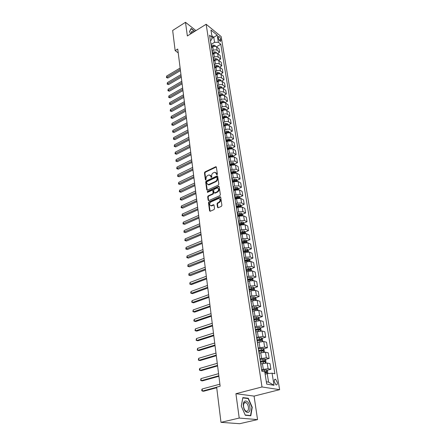 <?xml version="1.0" encoding="UTF-8"?>
<svg xmlns="http://www.w3.org/2000/svg" width="446" height="446" viewBox="0 0 446 446"><rect width="100%" height="100%" fill="white"/><g stroke="black" fill="none" stroke-linecap="round" stroke-linejoin="round"><path stroke-width="0.67" d="M217.018 174.776L217.38 174.118L216.371 167.138L215.674 166.776L204.954 171.922L204.452 172.853L205.383 179.777L205.862 180.045L206.091 178.484C206.035 177.162 206.576 176.164 207.708 175.49L209.185 174.893L210.802 176.259L211.287 177.463L211.766 176.767L211.638 175.863C211.577 174.531 212.118 173.527 213.266 172.853L214.771 172.245L216.399 173.611L216.527 174.514L217.018 174.776M277.295 382.328L275.661 379.334C274.591 379.005 274.145 379.836 274.329 381.832L275.957 384.831C277.038 385.16 277.484 384.329 277.295 382.328M217.52 207.318L218.116 207.78L221.378 206.359L221.902 205.389L220.725 197.26L220.146 196.809L208.99 201.804L208.477 202.757L209.564 210.824L210.155 211.281L214.008 209.598L214.526 208.639L214.041 205.166L213.461 204.708L211.153 205.678C209.191 205.049 209.135 203.8 210.986 201.921L218.612 198.548C220.586 199.195 220.642 200.455 218.769 202.333L217.548 202.874L217.029 203.839L217.52 207.318L218.066 207.786M235.912 393.707L239.218 418.064L220.987 422.34L239.675 423.7L257.548 419.602L254.075 396.104L279.625 389.67L262.003 386.966L235.912 393.707L254.075 396.104M195.967 30.601L185.497 22.3L187.353 35.953L206.152 24.268L262.003 386.966M185.497 22.3L172.663 30.467L175.15 50.627L178.222 52.868M220.987 422.34L216.65 387.15L220.146 386.208L177.742 49.032L175.15 50.627M218.317 185.135L218.835 184.181L217.698 176.315L217.174 175.886L206.186 181.026L205.678 181.962L206.732 189.773L207.267 190.213L218.317 185.135M219.198 186.701L220.357 194.696L219.833 195.66L208.695 200.661L208.137 200.215L207.674 196.803L208.187 195.855L212.603 193.848L213.116 192.895L212.803 190.643L212.257 190.197L207.418 192.382L207.396 191.412L218.49 186.311L219.198 186.701M218.256 37.33L218.445 38.49C218.869 40.017 219.549 40.993 220.491 41.411L220.915 40.497L220.725 39.337C220.302 37.81 219.616 36.84 218.679 36.427L218.256 37.33M279.625 389.67L221.155 36.566L206.152 24.268M210.412 40.575L211.543 39.895L212.09 37.247L209.581 35.228L261.841 371.284L264.773 371.83L266.702 384.101L274.028 385.283L268.576 382.144L267.226 373.642L265.147 374.2M212.09 37.247L210.952 30.044L217.208 35.15L218.367 42.298L214.565 42.309L211.081 44.394M216.494 46.797L220.792 44.249L218.367 42.298M220.792 44.249L274.87 373.715L272.066 373.19L274.028 385.283M239.218 418.064L257.548 419.602M211.844 38.423L213.762 37.263L211.85 35.719M214.565 42.309L213.762 37.263L217.208 35.15M266.881 370.37L270.917 369.271L268.107 368.725L261.585 369.634M270.917 369.271L270.003 363.607L267.199 363.027L260.793 363.908M265.197 359.537L269.161 358.417L266.362 357.809L259.89 358.712M269.161 358.417L268.258 352.836L265.465 352.195L259.104 353.07M263.541 348.856L267.427 347.718L264.64 347.055L258.217 347.952M267.427 347.718L266.535 342.221L263.753 341.524L257.442 342.394M261.902 338.336L265.721 337.176L262.945 336.457L256.567 337.354M265.721 337.176L264.846 331.757L262.07 331.004L255.809 331.874M260.286 327.966L264.038 326.79L261.272 326.015L256.589 326.388L254.939 326.907M264.038 326.79L263.173 321.449L260.414 320.641L254.192 321.505M258.697 317.742L262.382 316.554L259.622 315.723L254.973 316.08L253.339 316.61M262.382 316.554L261.529 311.291L258.775 310.427L254.142 310.778L252.603 311.286M257.125 307.668L260.748 306.463L258 305.577L253.384 305.923L251.761 306.463M260.748 306.463L259.906 301.273L257.164 300.364L252.564 300.699L251.037 301.217M255.575 297.733L259.137 296.518L256.4 295.581L251.812 295.91L250.206 296.462M259.137 296.518L258.306 291.4L255.575 290.435L251.003 290.759L249.492 291.288M254.042 287.938L257.548 286.706L254.822 285.724L250.267 286.037L248.673 286.6M257.548 286.706L256.729 281.666L254.008 280.657L249.47 280.958L247.97 281.498M252.531 278.282L255.982 277.038L253.267 276.007L248.74 276.308L247.162 276.882M255.982 277.038L255.179 272.066L252.464 271.006L247.954 271.302L246.471 271.848M251.042 268.76L254.437 267.505L251.734 266.424L247.235 266.714L245.674 267.293M254.437 267.505L253.646 262.599L250.942 261.495L246.46 261.774L244.988 262.332M249.57 259.366L252.915 258.1L250.223 256.98L245.752 257.247L244.202 257.844M252.915 258.1L252.129 253.261L249.442 252.118L244.988 252.38L243.527 252.949M248.121 250.106L251.416 248.823L248.729 247.658L244.291 247.92L242.752 248.522M251.416 248.823L250.641 244.051L247.959 242.864L243.538 243.115L242.089 243.694M246.688 240.968L249.933 239.675L247.257 238.471L242.847 238.716L241.319 239.329M249.933 239.675L249.169 234.97L246.499 233.737L242.106 233.977L240.667 234.563M245.272 231.953L248.472 230.654L245.807 229.406L241.425 229.64L239.909 230.259M248.472 230.654L247.72 226.01L245.06 224.739L240.695 224.968L239.268 225.559M243.873 223.061L247.028 221.751L244.375 220.463L240.02 220.681L238.521 221.311M247.028 221.751L246.287 217.169L243.639 215.858L239.301 216.076L237.885 216.672M242.496 214.286L245.607 212.965L242.964 211.638L238.638 211.85L237.149 212.486M245.607 212.965L244.876 208.444L242.234 207.1L237.924 207.301L236.519 207.908M241.135 205.628L244.202 204.301L241.57 202.936L237.272 203.131L235.795 203.777M244.202 204.301L243.483 199.836L240.851 198.453L236.57 198.648L235.176 199.262M239.792 197.082L242.819 195.749L240.193 194.345L235.923 194.534L234.457 195.186M242.819 195.749L242.106 191.345L239.485 189.924L235.226 190.107L233.849 190.726M238.459 188.652L241.453 187.303L238.839 185.87L234.59 186.043L233.18 186.684M241.453 187.303L240.745 182.96L238.142 181.505L233.905 181.678L232.539 182.303M237.133 180.335L240.104 178.974L237.501 177.502L233.28 177.67L231.903 178.305M240.104 178.974L239.407 174.687L236.809 173.199L232.606 173.355L231.245 173.99M235.822 172.123L238.772 170.751L236.179 169.246L231.981 169.402L230.627 170.037M238.772 170.751L238.086 166.514L235.494 164.998L231.318 165.148L229.969 165.784M234.529 164.022L237.456 162.634L234.875 161.095L230.705 161.24L229.361 161.887M237.456 162.634L236.781 158.453L234.2 156.903L230.047 157.042L228.709 157.689M233.258 156.016L236.157 154.617L233.587 153.05L229.445 153.184L228.107 153.837M236.157 154.617L235.488 150.492L232.924 148.908L228.792 149.036L227.46 149.689L227.332 149.371M231.998 148.117L234.875 146.706L232.31 145.106L228.196 145.234L226.869 145.887M234.875 146.706L234.217 142.631L231.658 141.02L227.555 141.137L226.228 141.8M230.755 140.317L233.609 138.896L231.056 137.268L226.964 137.379L225.648 138.043M233.609 138.896L232.963 134.87L230.409 133.226C229.238 132.635 227.878 132.674 226.334 133.337L224.996 134.012M229.523 132.613L232.36 131.18L229.818 129.524C228.647 128.927 227.293 128.961 225.748 129.63L224.444 130.293M232.36 131.18L231.719 127.205L229.177 125.532C228.012 124.936 226.657 124.969 225.124 125.638L223.764 126.335M228.313 125.008L231.128 123.559L228.592 121.875C227.427 121.267 226.077 121.301 224.55 121.975L223.256 122.644M231.128 123.559L230.493 119.634L227.962 117.939C226.802 117.326 225.453 117.354 223.931 118.028L222.571 118.742M227.114 117.493L229.907 116.032L227.382 114.321C226.222 113.708 224.884 113.736 223.362 114.41L222.08 115.09M229.907 116.032L229.283 112.158L226.763 110.435C225.604 109.811 224.266 109.839 222.755 110.519L221.4 111.238M225.191 109.984L224.979 108.634L225.932 110.084L228.709 108.601L226.189 106.867C225.035 106.237 223.702 106.265 222.192 106.945L220.915 107.625M228.709 108.601L228.084 104.771L225.576 103.02C224.422 102.39 223.095 102.418 221.59 103.098L220.246 103.823M224.845 102.691L227.516 101.259L225.013 99.497C223.859 98.861 222.537 98.884 221.038 99.569L219.772 100.255M227.516 101.259L226.903 97.479L224.405 95.7C223.256 95.059 221.935 95.082 220.441 95.767L219.109 96.498M223.78 95.399L226.345 94.006L223.847 92.222C222.699 91.575 221.383 91.597 219.895 92.283L218.64 92.974M226.345 94.006L225.737 90.27L223.245 88.47C222.102 87.823 220.792 87.84 219.309 88.531L217.982 89.261M222.721 88.196L225.18 86.842L222.693 85.03C221.556 84.378 220.246 84.394 218.769 85.086L217.52 85.783M225.18 86.842L224.583 83.151L222.102 81.328C220.965 80.67 219.661 80.687 218.189 81.378L216.873 82.114M221.668 81.088L224.037 79.762L221.562 77.927C220.424 77.264 219.12 77.281 217.654 77.978L216.416 78.674M224.037 79.762L223.446 76.115L220.971 74.27C219.839 73.601 218.54 73.618 217.079 74.315L215.775 75.056M220.619 74.058L222.905 72.77L220.435 70.914C219.304 70.239 218.01 70.256 216.555 70.953L215.323 71.655M222.905 72.77L222.32 69.163L219.856 67.296C218.73 66.621 217.436 66.632 215.987 67.335L214.688 68.076M219.577 67.123L221.785 65.857L219.326 63.979C218.2 63.299 216.912 63.31 215.463 64.012L214.242 64.72M221.785 65.857L221.205 62.295L218.752 60.405C217.631 59.719 216.343 59.731 214.905 60.433L213.617 61.186M218.546 60.266L220.681 59.028L218.228 57.127C217.107 56.441 215.825 56.447 214.392 57.155L213.177 57.863M220.681 59.028L220.107 55.505L217.665 53.598C216.544 52.901 215.267 52.912 213.835 53.62L212.558 54.373M217.514 53.492L219.583 52.277L217.146 50.359C216.026 49.662 214.755 49.668 213.327 50.376L212.123 51.089M219.583 52.277L219.019 48.798L216.589 46.869C215.474 46.167 214.203 46.172 212.781 46.88L211.51 47.638M266.334 381.77L268.576 382.144M239.156 206.481L239.474 206.342M240.255 215.234L240.818 215M241.303 224.126L242.167 223.769M242.334 233.147L243.522 232.661M243.354 242.29L244.882 241.687M244.352 251.566L246.225 250.842M245.328 260.977L247.508 260.152M248.974 271.006L248.846 270.17L246.264 270.527L250.061 269.239L246.12 269.613M247.736 280.01L249.816 279.263M249.236 289.627L250.914 289.041M250.752 299.383L251.979 298.959M252.291 309.273L253.01 309.033M210.83 42.777L210.685 42.337M211.359 46.674L211.231 45.849M211.883 49.551L211.739 49.11M212.419 53.487L212.29 52.667M212.948 56.402L212.803 55.967M213.489 60.377L213.366 59.569M214.03 63.338L213.885 62.914M214.576 67.357L214.454 66.554M215.123 70.362L214.978 69.938M215.674 74.421L215.552 73.623M216.226 77.47L216.081 77.046M216.784 81.568L216.667 80.782M217.347 84.662L217.202 84.249M217.91 88.804L217.793 88.024M218.479 91.948L218.339 91.536M219.053 96.13L218.93 95.36M219.627 99.319L219.482 98.912M220.207 103.55L220.084 102.786M220.787 106.789L220.647 106.388M221.372 111.06L221.255 110.307M221.963 114.349L221.824 113.953M222.554 118.664L222.442 117.922M223.156 122.003L223.017 121.613M223.753 126.369L223.641 125.638M224.36 129.758L224.221 129.373M224.968 134.168L224.856 133.449M225.581 137.613L225.442 137.234M226.194 142.073L226.083 141.36M226.819 145.569L226.68 145.19M227.443 150.073L226.808 145.502M228.073 153.625L227.934 153.257M228.703 158.185L228.592 157.494M229.344 161.792L229.205 161.43M229.98 166.397L229.874 165.717M230.632 170.06L230.493 169.703M231.273 174.72L231.167 174.052M231.937 178.445L231.797 178.093M232.583 183.155L232.483 182.498M233.258 186.935L233.119 186.595M220.196 196.803L220.647 197.032M233.916 191.702L233.815 191.061M234.596 195.543L234.462 195.209M235.259 200.365L235.165 199.736M235.956 204.268L235.817 203.939M236.625 209.146L236.531 208.527M237.328 213.11L237.194 212.787M238.013 218.044L237.919 217.442M238.727 222.075L238.588 221.762M239.413 227.064L239.324 226.473M245.612 233.503L245.384 232.076L244.386 230.95L240.138 231.167L240.004 230.855M240.834 236.213L240.745 235.639M241.57 240.377L241.437 240.082M242.278 245.49L242.195 244.926M243.025 249.721L242.892 249.431L245.517 249.058L247.279 249.169L248.288 250.29L248.545 251.901M243.745 254.895L243.655 254.348M244.503 259.198L244.369 258.914M245.228 264.433L245.144 263.904M246.733 274.106L246.649 273.593M248.255 283.918L248.177 283.422M249.805 293.875L249.732 293.396M251.377 303.971L251.304 303.514M252.971 314.218L252.899 313.778M253.952 319.96L258.033 319.542L257.922 318.567L253.674 318.762M254.588 324.621L254.521 324.197M256.227 335.175L256.166 334.773M257.894 345.884L257.833 345.505M259.583 356.761L259.527 356.399M261.3 367.799L261.25 367.459M267.226 373.642L272.066 373.19M194.818 31.315L191.139 28.41L189.517 31.566L190.576 33.952M250.819 415.767L252.258 407.265L248.31 398.278L242.836 397.592L241.275 406.072L245.311 415.271L250.819 415.767M247.463 398.49L248.31 398.278M251.94 407.343L252.258 407.265M216.527 174.514L216.985 174.765L216.856 173.862L215.853 172.546M210.25 175.189L211.259 176.505L211.387 177.408L210.93 177.162M215.875 166.72L216.321 166.971L205.411 172.167L204.915 173.098L205.846 180.022L205.383 179.777M217.642 176.131L206.643 181.271L206.141 182.202L207.256 190.213M216.951 177.447L216.461 177.179L206.961 181.639L206.609 182.297L206.738 183.25L208.41 184.638L215.451 181.438C216.611 180.764 217.157 179.749 217.09 178.406L216.951 177.447L217.408 177.692L216.912 177.318M207.775 184.599L208.873 184.878L209.403 184.716L208.94 184.477M217.408 177.692L217.548 178.651C217.615 179.994 217.068 181.009 215.909 181.684L209.403 184.716M212.736 190.431L213.266 190.877L213.578 193.129L213.065 194.082L208.65 196.089L208.143 197.037L208.672 200.667M219.137 186.5L207.858 191.652L207.513 192.354M217.224 191.741C219.064 189.912 219.036 188.669 217.135 188L214.169 189.299L213.656 190.252L213.969 192.505L214.526 192.951L217.224 191.741L217.687 191.981C219.343 190.57 219.493 189.327 218.139 188.262M214.498 192.956L215.134 193.14L214.671 192.901M217.687 191.981L215.134 193.14M219.655 198.793C221.06 199.88 220.915 201.135 219.231 202.562L218.01 203.103L217.492 204.067L217.982 207.546M210.59 205.678L211.621 205.907L211.95 205.796L211.488 205.573M213.963 204.931L211.95 205.796M220.653 197.037L209.458 202.032L208.945 202.986L210.111 211.287M215.652 46.434L214.927 45.481L213.405 45.174L211.248 45.481M180.134 68.043L166.659 76.049L166.804 77.353L167.852 78.056L180.452 70.596M214.805 46.339L211.382 46.495M211.421 47.075L212.775 46.886L213.327 50.376M211.432 47.142L212.625 46.975M167.852 78.056L166.436 77.554L180.295 69.353M166.436 77.554L166.659 76.049M216.762 53.18L215.992 52.165L214.459 51.864L212.29 52.171M180.959 74.616L167.401 82.582L167.545 83.898L168.599 84.595L181.282 77.18M215.92 53.074L212.441 53.197M212.463 53.771L213.924 53.57M212.474 53.854L213.74 53.676M168.599 84.595L167.178 84.093L181.126 75.943M167.178 84.093L167.401 82.582M217.888 60.004L217.063 58.933L215.524 58.632L213.344 58.939M181.795 81.267L168.148 89.189L168.298 90.521L169.357 91.207L182.119 83.831M217.035 59.892L213.506 59.976M213.517 60.55L215.1 60.327M213.534 60.645L214.872 60.455M169.357 91.207L167.925 90.705L181.962 82.61M167.925 90.705L168.148 89.189M219.025 66.911L218.15 65.774L216.605 65.484L214.409 65.791M182.643 87.996L168.906 95.873L169.056 97.217L170.121 97.891L182.966 90.566M218.161 66.794L216.767 66.532L214.571 66.839M214.587 67.407L216.31 67.168M214.598 67.513L216.015 67.318M170.121 97.891L168.677 97.39L182.81 89.351M168.677 97.39L168.906 95.873M220.162 73.897L219.248 72.698L217.693 72.414L215.485 72.726M183.496 94.803L169.67 102.63L169.826 103.99L170.89 104.659L183.819 97.373M219.293 73.774L217.86 73.479L215.652 73.785M215.686 74.348L217.564 74.081M215.68 74.465L217.185 74.259M170.89 104.659L169.441 104.152L183.668 96.174M169.441 104.152L169.67 102.63M193.698 32.012L192.282 31.292C191.451 31.298 191.156 32.012 191.395 33.439M192.65 32.658L192.232 32.547L191.501 33.372M189.578 31.705L191.128 28.683L194.618 31.437M243.455 406.362C244.397 414.044 251.137 414.646 249.866 407.059C248.957 399.56 242.262 398.707 243.455 406.362M243.583 406.613C243.968 408.837 244.787 410.359 246.03 411.167C247.848 411.691 248.651 410.348 248.439 407.137C248.043 404.907 247.223 403.396 245.975 402.599C244.179 402.075 243.382 403.413 243.583 406.613M248.121 398.573L251.945 407.282L250.552 415.521L245.211 415.031L241.303 406.128L242.814 397.91L248.121 398.573M249.866 415.683L250.552 415.521M221.288 80.955L220.363 79.711L218.802 79.433L216.578 79.739M184.365 101.688L170.444 109.465L170.601 110.837L171.671 111.5L184.689 104.264M220.435 80.843L218.969 80.503L216.745 80.815M216.812 81.367L218.88 81.077M216.801 81.501L218.378 81.284M171.671 111.5L170.216 110.993L184.538 103.071M170.216 110.993L170.444 109.465M222.426 88.107L221.489 86.803L219.917 86.53L217.681 86.842M185.241 108.651L171.231 116.378L171.387 117.766L172.463 118.419L185.564 111.227M221.584 87.996L220.09 87.617L217.854 87.929M217.938 88.47L220.268 88.152M217.938 88.62L219.594 88.386M172.463 118.419L170.996 117.911L185.413 110.05M170.996 117.911L171.231 116.378M223.58 95.344L222.632 93.983L221.049 93.716L218.802 94.028M186.127 115.692L172.022 123.369L172.184 124.774L173.265 125.415L186.45 118.279M222.749 95.232L221.222 94.814L218.975 95.132M219.058 95.667L222.426 94.898M219.081 95.829L220.842 95.578M173.265 125.415L171.788 124.908L186.305 117.114M171.788 124.908L172.022 123.369M224.751 102.669L223.786 101.248L222.197 100.991L219.934 101.309M187.019 122.823L172.825 130.444L172.987 131.865L174.074 132.495L187.348 125.41M223.92 102.563L222.37 102.106L220.107 102.418M220.19 102.948L223.58 102.184M220.218 103.126L222.13 102.859M174.074 132.495L172.591 131.988L187.203 124.261M172.591 131.988L172.825 130.444M224.979 108.634L223.357 108.356L221.082 108.673M187.928 130.037L173.639 137.597L173.801 139.041L174.888 139.659L188.257 132.624M225.107 109.984L224.745 109.56L223.535 109.482L221.255 109.8M221.339 110.324L224.745 109.56M221.367 110.513L223.474 110.218M174.888 139.659L173.399 139.152L188.112 131.492M173.399 139.152L173.639 137.597M227.131 117.593L226.139 116.055L222.242 116.127M188.848 137.335L174.458 144.839L174.626 146.299L175.718 146.907L189.171 139.927M226.306 117.493L225.932 117.025L224.712 116.952L222.42 117.27M222.498 117.789L225.932 117.025M222.532 117.995L224.895 117.666M175.718 146.907L174.219 146.4L189.032 138.806M174.219 146.4L174.458 144.839M228.341 125.198L227.332 123.598L223.413 123.681M189.779 144.721L175.289 152.164L175.456 153.641L176.555 154.244L190.102 147.319M227.51 125.103L227.131 124.579L223.597 124.835M223.675 125.348L227.131 124.579M223.708 125.566L226.339 125.215M176.555 154.244L175.049 153.731L189.963 146.21M175.049 153.731L175.289 152.164M229.567 132.897L228.547 131.236L224.606 131.325M190.715 152.197L176.131 159.579L176.298 161.073L177.402 161.664L191.044 154.795M228.731 132.808L228.341 132.233L224.784 132.495M224.868 132.997L228.341 132.233M224.901 133.237L227.772 132.88M177.402 161.664L175.886 161.151L190.905 153.708M175.886 161.151L176.131 159.579M230.811 140.696L229.774 138.968L225.81 139.063M191.668 159.768L176.978 167.083L177.151 168.594L178.261 169.173L191.997 162.366M229.958 140.607L229.573 139.988L225.994 140.25M226.072 140.746L229.573 139.988M226.111 141.003L229.205 140.652M178.261 169.173L176.733 168.66L191.858 161.29M176.733 168.66L176.978 167.083M232.071 148.59L231.017 146.795L227.031 146.907M192.633 167.428L177.843 174.676L178.015 176.203L179.13 176.772L192.956 170.032M231.195 148.507L230.816 147.832L227.215 148.105M227.293 148.596L230.816 147.832M227.332 148.864L230.638 148.535M179.13 176.772L177.597 176.259L192.828 168.973M177.597 176.259L177.843 174.676M233.347 156.591L232.277 154.729L228.263 154.846M193.609 175.183L178.712 182.364L178.891 183.908L180.006 184.46L193.932 177.787M232.427 156.513L232.076 155.782L228.452 156.061M228.53 156.546L232.076 155.782M228.575 156.83L232.071 156.524M180.006 184.46L178.467 183.953L193.804 176.744M178.467 183.953L178.712 182.364M234.641 164.697L233.553 162.762L229.517 162.89M194.595 183.033L179.593 190.141L179.771 191.708L180.898 192.248L194.924 185.636M233.637 164.619L233.353 163.838L229.707 164.122M229.779 164.596L233.353 163.838M229.829 164.897L233.475 164.613M180.898 192.248L179.342 191.735L194.79 184.611M179.342 191.735L179.593 190.141M235.945 172.903L235.811 172.044L234.847 170.896L230.783 171.035M195.593 190.977L180.485 198.013L180.669 199.602L181.795 200.131L195.922 193.586M231.1 173.07L234.836 172.792L234.646 171.994L230.978 172.284M231.05 172.753L234.646 171.994M181.795 200.131L180.234 199.618L195.794 192.577M180.234 199.618L180.485 198.013M237.272 181.221L237.127 180.29L236.157 179.141L232.065 179.292M196.608 199.028L181.394 205.985L181.572 207.591L182.709 208.109L196.931 201.637M232.388 181.355L236.146 181.065L235.956 180.256L232.266 180.552M232.338 181.015L235.956 180.256M182.709 208.109L181.137 207.596L196.809 200.644M181.137 207.596L181.394 205.985M238.616 189.645L238.454 188.636L237.484 187.493L233.37 187.649M197.628 207.173L182.308 214.058L182.492 215.68L183.629 216.182L197.957 209.787M233.693 189.74L237.467 189.45L237.283 188.63L233.57 188.931M233.637 189.383L237.283 188.63M183.629 216.182L182.052 215.669L197.834 208.817M182.052 215.669L182.308 214.058M239.976 198.186L239.803 197.093L238.827 195.956L234.685 196.123M198.671 215.424L183.234 222.225L183.417 223.875L184.566 224.36L199 218.038M235.014 198.241L238.805 197.94L238.627 197.11L234.886 197.422M234.958 197.862L238.627 197.11M184.566 224.36L182.977 223.847L198.877 217.09M182.977 223.847L183.234 222.225M241.358 206.838L241.169 205.667L240.188 204.53L236.023 204.708M199.719 223.78L184.17 230.504L184.36 232.171L185.508 232.645L200.048 226.401M236.358 206.855L240.165 206.548L239.987 205.706L236.229 206.024M236.296 206.459L239.987 205.706M185.508 232.645L183.914 232.126L199.931 225.47M183.914 232.126L184.17 230.504M242.758 215.608L242.557 214.353L241.565 213.216L237.378 213.411M200.784 232.249L185.123 238.883L185.313 240.567L186.467 241.03L201.113 234.864M237.712 215.585L241.542 215.267L241.37 214.42L237.584 214.743M237.651 215.167L241.37 214.42M186.467 241.03L184.861 240.511L201.001 233.955M184.861 240.511L185.123 238.883M244.174 224.494L243.962 223.156L242.964 222.024L238.749 222.225M201.865 240.823L186.082 247.368L186.277 249.074L187.437 249.52L202.194 243.438M239.089 224.433L242.936 224.104L242.769 223.245L238.956 223.58M239.023 223.992L242.769 223.245M187.437 249.52L185.82 249.007L202.077 242.552M185.82 249.007L186.082 247.368M202.952 249.509L187.058 255.959L187.253 257.693L188.418 258.123L203.287 252.129M240.489 233.403L244.347 233.063L244.191 232.193L240.349 232.533M240.416 232.94L244.191 232.193M188.418 258.123L186.79 257.604L203.175 251.26M186.79 257.604L187.058 255.959M247.067 242.641L246.822 241.119L245.818 239.998L241.531 240.227M204.062 258.306L188.045 264.668L188.245 266.418L189.416 266.831L204.391 260.927M241.899 242.49L245.779 242.145L245.623 241.264L241.765 241.615M241.827 242.005L245.623 241.264M189.416 266.831L187.777 266.318L204.285 260.079M187.777 266.318L188.045 264.668M205.182 267.226L189.043 273.482L189.249 275.26L190.425 275.656L205.511 269.847M243.332 251.706L247.235 251.354L247.084 250.462L243.198 250.819M243.254 251.198L247.084 250.462M190.425 275.656L188.775 275.143L205.411 269.022M188.775 275.143L189.043 273.482M250.039 261.289L249.766 259.583L248.751 258.468L244.341 258.736M206.32 276.258L190.057 282.418L190.264 284.219L191.445 284.598L206.649 278.878M244.787 261.049L248.706 260.687L248.561 259.784L244.648 260.146M244.703 260.52L248.561 259.784M191.445 284.598L189.784 284.085L190.264 284.219L206.548 278.081M189.784 284.085L190.057 282.418M251.555 270.811L251.271 269.01L250.251 267.895L245.807 268.174M207.468 285.412L191.083 291.467L191.289 293.295L192.477 293.658L207.803 288.032M246.175 269.975L248.712 269.624M248.846 270.17L250.206 270.153L250.067 269.239L249.102 269.596M191.083 291.467L190.726 292.414L190.81 293.139L191.289 293.295L207.702 287.257M253.099 280.473L252.793 278.566L251.767 277.457L247.296 277.752M208.639 294.689L192.126 300.637L192.332 302.488L193.525 302.834L208.968 297.315M247.759 280.133L251.728 279.754L251.589 278.828L247.614 279.207M247.669 279.558L251.589 278.828M192.126 300.637L191.763 301.58L191.847 302.316L192.332 302.488L208.873 296.562M254.66 290.262L254.337 288.255L253.311 287.157L248.807 287.464M209.821 304.094L193.179 309.931L193.391 311.804L194.59 312.133L210.15 306.714M249.275 289.878L253.272 289.487L253.138 288.551L249.124 288.936M249.18 289.276L252.141 288.897M193.179 309.931L192.895 311.62L193.391 311.804L210.06 305.989M256.244 300.203L255.904 298.09L254.872 296.991L250.34 297.309M211.019 313.627L194.244 319.353L194.462 321.248L195.666 321.555L211.348 316.247M250.814 299.762L254.833 299.366L254.711 298.413L250.663 298.809M250.713 299.138L254.711 298.413M194.244 319.353L193.876 320.284L193.965 321.042L194.462 321.248L211.259 315.551M257.849 310.277L257.498 308.058L256.456 306.965L251.895 307.3M212.235 323.289L195.326 328.897L195.549 330.82L196.758 331.11L212.564 325.909M252.369 309.792L256.422 309.385L256.305 308.42L252.219 308.822M252.269 309.134L256.305 308.42M195.326 328.897L195.041 330.592L195.549 330.82L212.48 325.24M259.483 320.507L259.109 318.171L258.061 317.084L253.467 317.435M213.467 333.09L196.424 338.57L196.647 340.521L197.862 340.789L213.796 335.704M253.846 319.28L257.922 318.567M196.424 338.57L196.14 340.276L196.647 340.521L213.718 335.063M261.133 330.882L260.743 328.434L259.695 327.353L255.067 327.721M214.716 343.019L197.539 348.382L197.762 350.355L198.983 350.606L215.044 345.639M255.558 330.28L259.667 329.856L259.561 328.869L255.346 329.293M255.446 329.572L258.563 329.176L259.031 329.733M197.539 348.382L197.249 350.093L197.762 350.355L214.966 345.026M262.75 341.407L262.404 338.843L261.35 337.773L256.69 338.152M215.981 353.093L198.665 358.322L198.894 360.329L200.12 360.552L216.31 355.707M257.186 340.755L261.328 340.315L261.222 339.317L256.941 339.752M257.063 340.019L260.219 339.618L260.681 340.192M198.665 358.322L198.37 360.039L198.894 360.329L216.238 355.127M264.344 352.095L264.088 349.413L263.029 348.343L258.34 348.744M259.527 352.948L259.098 353.009M217.269 363.306L199.808 368.402L200.037 370.436L201.274 370.643L217.598 365.921M258.842 351.381L263.012 350.935L262.911 349.92L258.591 350.366M258.63 350.623L261.813 350.21L262.36 350.801M199.808 368.402L199.418 369.316L199.513 370.13L200.037 370.436L217.525 365.369M265.961 362.944L265.799 360.134L264.729 359.069L260.007 359.487M261.44 363.73L260.776 363.819M218.568 373.67L200.968 378.626L201.202 380.689L202.439 380.867L218.897 376.279M260.52 362.163L264.718 361.712L264.623 360.68L260.263 361.137M260.302 361.383L263.608 360.965L264.06 361.567M200.968 378.626L200.667 380.354L201.202 380.689L218.835 375.761M267.94 373.575L267.533 371.016L266.463 369.963L261.707 370.397M219.895 384.179L202.144 388.99L202.378 391.081L203.627 391.242L216.723 387.725M264.918 372.75L266.452 372.644L266.362 371.602L264.322 371.747M264.785 371.919L265.342 371.88L265.788 372.499M202.144 388.99L201.748 389.893L201.843 390.729L202.378 391.081L216.661 387.24M263.296 369.165L262.399 363.462M261.579 358.233L260.698 352.613M259.89 347.462L259.026 341.92M258.228 336.847L257.375 331.389M256.589 326.388L255.748 321.008M254.973 316.08L254.142 310.778M253.384 305.923L252.564 300.699M251.812 295.91L251.003 290.759M250.267 286.037L249.47 280.958M248.74 276.308L247.954 271.302M247.235 266.714L246.46 261.774M245.752 257.247L244.988 252.38M244.291 247.92L243.538 243.115M242.847 238.716L242.106 233.977M241.425 229.64L240.695 224.968M240.02 220.681L239.301 216.076M238.638 211.85L237.924 207.301M237.272 203.131L236.57 198.648M235.923 194.534L235.226 190.107M234.59 186.043L233.905 181.678M233.28 177.67L232.606 173.355M231.981 169.402L231.318 165.148M230.705 161.24L230.047 157.042M229.445 153.184L228.792 149.036M228.196 145.234L227.555 141.137M226.964 137.379L226.334 133.337M225.748 129.63L225.124 125.638M224.55 121.975L223.931 118.028M223.362 114.41L222.755 110.519M222.192 106.945L221.59 103.098M221.038 99.569L220.441 95.767M219.895 92.283L219.309 88.531M218.769 85.086L218.189 81.378M217.654 77.978L217.079 74.315M216.555 70.953L215.987 67.335M215.463 64.012L214.905 60.433M214.392 57.155L213.835 53.62M217.146 50.359L216.589 46.869M218.228 57.127L217.665 53.598M219.326 63.979L218.752 60.405M220.435 70.914L219.856 67.296M221.562 77.927L220.971 74.27M222.693 85.03L222.102 81.328M223.847 92.222L223.245 88.47M225.013 99.497L224.405 95.7M226.189 106.867L225.576 103.02M227.382 114.321L226.763 110.435M228.592 121.875L227.962 117.939M229.818 129.524L229.177 125.532M231.056 137.268L230.409 133.226M232.31 145.106L231.658 141.02M233.587 153.05L232.924 148.908M234.875 161.095L234.2 156.903M236.179 169.246L235.494 164.998M237.501 177.502L236.809 173.199M238.839 185.87L238.142 181.505M240.193 194.345L239.485 189.924M241.57 202.936L240.851 198.453M242.964 211.638L242.234 207.1M244.375 220.463L243.639 215.858M245.807 229.406L245.06 224.739M247.257 238.471L246.499 233.737M248.729 247.658L247.959 242.864M250.223 256.98L249.442 252.118M251.734 266.424L250.942 261.495M253.267 276.007L252.464 271.006M254.822 285.724L254.008 280.657M256.4 295.581L255.575 290.435M258 305.577L257.164 300.364M259.622 315.723L258.775 310.427M261.272 326.015L260.414 320.641M262.945 336.457L262.07 331.004M264.64 347.055L263.753 341.524M266.362 357.809L265.465 352.195M268.107 368.725L267.199 363.027M219.192 40.257L220.725 39.337M219.911 41.099L220.915 40.497M216.856 173.862L216.399 173.611M211.259 176.505L210.802 176.259M204.915 173.098L204.452 172.853M205.411 172.167L204.954 171.922M216.126 167.033L215.674 166.776M207.195 190.007L206.732 189.773M206.141 182.202L205.678 181.962M206.643 181.271L206.186 181.026M217.453 176.187L216.996 175.941M215.909 181.684L215.451 181.438M217.548 178.651L217.09 178.406M208.6 200.444L208.137 200.215M208.143 197.037L207.674 196.803M208.65 196.089L208.187 195.855M213.065 194.082L212.603 193.848M213.578 193.129L213.116 192.895M213.266 190.877L212.803 190.643M207.858 191.652L207.396 191.412M218.947 186.551L218.49 186.311M217.492 204.067L217.029 203.839M218.01 203.103L217.548 202.874M219.231 202.562L218.769 202.333M213.801 204.976L213.333 204.747M210.033 211.047L209.564 210.824M208.945 202.986L208.477 202.757M209.458 202.032L208.99 201.804M220.469 197.087L220.006 196.853M215.084 46.351L214.95 45.514M213.562 46.189L213.405 45.174M216.154 53.085L216.015 52.199M214.621 52.89L214.459 51.864M217.235 59.903L217.085 58.961M215.686 59.669L215.524 58.632M218.334 66.8L218.172 65.802M216.767 66.532L216.605 65.484M217.615 66.816L217.943 66.627M219.443 73.78L219.276 72.731M217.86 73.479L217.693 72.414M218.612 73.813L219.042 73.568M220.564 80.849L220.385 79.739M218.969 80.503L218.802 79.433M219.616 80.899L220.157 80.592M221.701 87.996L221.511 86.831M220.09 87.617L219.917 86.53M220.614 88.074L221.283 87.706M222.849 95.238L222.654 94.011M221.222 94.814L221.049 93.716M224.015 102.569L223.808 101.281M222.37 102.106L222.197 100.991M223.535 109.482L223.357 108.356M226.384 117.499L226.161 116.083M224.712 116.952L224.528 115.809M227.594 125.103L227.36 123.626M225.899 124.512L225.721 123.358M228.815 132.808L228.569 131.263M227.109 132.172L226.925 131.001M230.052 140.607L229.802 138.996M228.33 139.927L228.14 138.739M231.312 148.507L231.045 146.823M229.567 147.777L229.378 146.578M232.583 156.513L232.305 154.756M230.822 155.732L230.627 154.517M233.871 164.619L233.576 162.79M232.087 163.788L231.892 162.556M235.17 172.831L234.869 170.924M233.375 171.95L233.18 170.707M233.542 173.026L233.498 172.741M236.497 181.148L236.179 179.169M234.674 180.217L234.479 178.958M234.852 181.349L234.802 181.02M237.835 189.578L237.506 187.521M235.995 188.597L235.795 187.314M236.179 189.779L236.124 189.405M239.19 198.124L238.85 195.984M237.333 197.082L237.127 195.788M237.528 198.325L237.462 197.907M240.567 206.777L240.21 204.558M238.688 205.684L238.482 204.368M238.894 206.983L238.816 206.515M241.961 215.552L241.593 213.244M240.06 214.398L239.853 213.065M240.277 215.758L240.193 215.245M243.371 224.444L242.992 222.052M241.453 223.234L241.241 221.885M241.676 224.65L241.587 224.087M244.804 233.459L244.408 230.978M242.864 232.188L242.646 230.822M243.098 233.671L242.998 233.052M246.253 242.602L245.846 240.026M244.291 241.264L244.073 239.876M244.536 242.808L244.43 242.145M247.725 251.867L247.301 249.197M245.74 250.468L245.517 249.058M245.997 252.079L245.88 251.354M249.219 261.261L248.779 258.496M247.212 259.795L246.989 258.368M247.474 261.473L247.352 260.698M250.73 270.789L250.278 267.923M248.701 269.256L248.472 267.812M252.269 280.45L251.795 277.484M250.212 278.85L249.983 277.384M250.501 280.668L250.357 279.776M250.607 279.179L251.577 278.828M253.824 290.251L253.334 287.179M251.745 288.579L251.511 287.09M252.04 290.469L251.895 289.521M255.402 300.191L254.9 297.019M253.3 298.446L253.06 296.936M253.607 300.414L253.451 299.4M253.696 298.748L254.683 298.413M257.002 310.277L256.483 306.993M254.878 308.459L254.633 306.926M255.196 310.5L255.028 309.424M255.274 308.743L256.272 308.415M258.63 320.507L258.089 317.112M256.478 318.611L256.233 317.061M256.812 320.735L256.628 319.598M256.874 318.884L257.877 318.561M260.28 330.887L259.723 327.381M258.1 328.914L257.849 327.342M258.446 331.116L258.256 329.912M258.496 329.176L259.511 328.858M261.953 341.424L261.373 337.795M259.745 339.373L259.494 337.773M260.107 341.658L259.906 340.382M260.141 339.618L261.166 339.306M263.647 352.117L263.056 348.371M261.417 349.982L261.161 348.359M261.791 352.351L261.579 351.008M261.813 350.21L262.85 349.909M265.37 362.966L264.757 359.097M263.112 360.747L262.856 359.102M263.502 363.206L263.279 361.79M263.508 360.965L264.55 360.669M267.076 373.681L266.485 369.99M264.835 371.68L264.573 370.007M265.231 374.177L265.002 372.739M265.231 371.875L266.284 371.59M274.563 379.624L275.661 379.334M211.359 46.211L210.813 42.699M212.424 53.024L211.872 49.473M213.495 59.926L212.937 56.324M214.582 66.906L214.013 63.265M215.68 73.969L215.106 70.284M216.795 81.127L216.215 77.392M217.921 88.364L217.336 84.589M219.064 95.695L218.468 91.876M220.218 103.121L219.616 99.246M221.383 110.636L220.776 106.717M222.571 118.246L221.952 114.276M223.769 125.956L223.145 121.936M224.985 133.761L224.349 129.691M226.217 141.666L225.57 137.546M228.726 157.795L228.062 153.558M230.002 166.012L229.333 161.725M231.296 174.341L230.621 169.998M232.611 182.782L231.926 178.383M233.944 191.34L233.247 186.874M235.293 200.009L234.585 195.482M236.659 208.795L235.945 204.207M238.041 217.698L237.322 213.054M239.446 226.73L238.716 222.019M240.873 235.884L240.132 231.112M242.317 245.166L241.565 240.327M243.784 254.582L243.02 249.671M245.267 264.127L244.492 259.148M246.772 273.811L245.986 268.76M248.299 283.634L247.502 278.51M249.855 293.596L249.041 288.4M251.427 303.709L250.602 298.43M253.021 313.967L252.191 308.615M254.638 324.376L253.796 318.946M256.283 334.94L255.424 329.427M257.955 345.661L257.08 340.069M259.644 356.549L258.764 350.868M261.367 367.599L260.47 361.834M218.284 36.661L218.679 36.427M217.631 176.131L217.174 175.886M208.873 184.878L208.41 184.638M214.989 193.185L214.526 192.951M219.109 186.506L218.651 186.261M211.621 205.907L211.153 205.678M213.924 204.937L213.461 204.708M220.608 197.043L220.146 196.809M191.596 32.943L192.237 32.547M244.101 403.061L245.975 402.599M258.563 329.176L259.561 328.869M260.219 339.618L261.222 339.317M261.902 350.21L262.911 349.92M263.608 360.965L264.623 360.68M265.342 371.88L266.362 371.602"/></g></svg>

